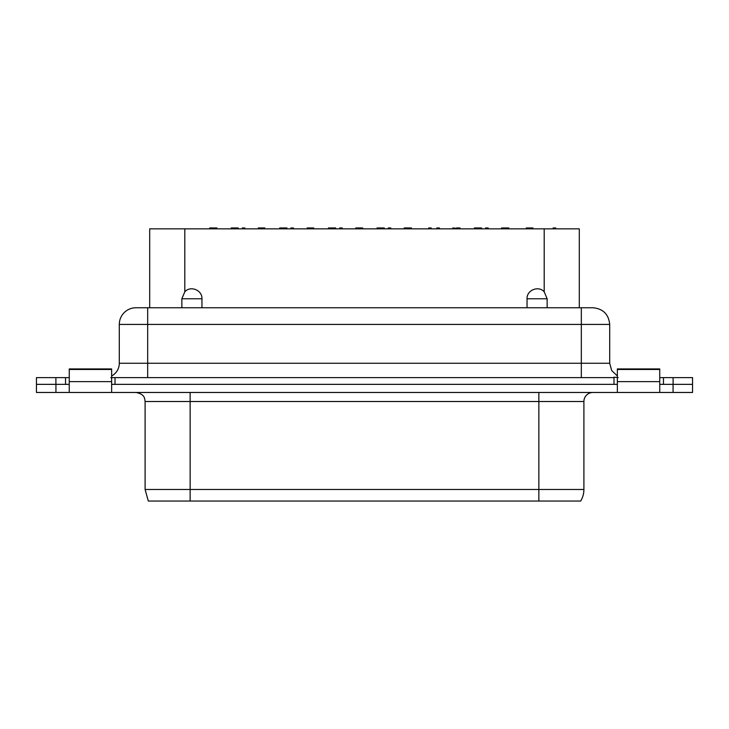 <?xml version="1.0" encoding="UTF-8"?>
<svg xmlns="http://www.w3.org/2000/svg" width="729" height="729" viewBox="0 0 729 729"><rect width="100%" height="100%" fill="white"/><g stroke="black" fill="none" stroke-linecap="round" stroke-linejoin="round"><path stroke-width="1.09" d="M201.951 307.756L201.951 298.772L181.858 298.772L181.858 307.756M181.858 298.772L184.802 291.8L184.802 228.851L149.7 228.851L149.7 307.756M184.802 228.851L544.199 228.851L544.199 291.8C538.512 285.303 526.584 290.16 527.049 298.772L527.049 307.756M547.142 307.756L547.142 298.772L527.049 298.772M201.951 298.772C202.416 290.16 190.488 285.312 184.802 291.8M579.3 307.756L579.3 228.851L544.199 228.851M544.199 291.8L547.142 298.772M216.367 227.958L216.914 227.958L216.914 228.851L216.367 228.851L216.367 227.958L213.251 227.958L213.251 228.851L209.679 228.851L209.679 227.958L210.225 227.958L210.225 228.851M308.613 228.851L307.173 228.851L307.173 227.958L308.613 227.958L308.613 228.851M460.026 228.851L460.026 227.958L459.616 228.851L453.338 227.958L453.338 228.851M453.429 228.851L452.791 228.851L452.791 227.958L453.429 227.958M508.787 228.851L508.787 227.958L508.377 228.851L501.698 228.851L501.561 227.958L501.561 228.851M356.162 228.851L355.752 227.958L356.162 228.851M292.848 228.851L292.848 227.958L293.477 227.958L293.477 228.851M290.88 228.851L290.88 227.958L292.848 227.958M332.688 227.958L329.007 227.958L329.007 228.851M333.9 227.958L332.123 227.958L332.114 228.851M335.695 228.851L335.695 227.958L332.114 227.958M328.46 228.851L328.46 227.958L329.098 227.958M335.285 228.851L335.285 227.958M341.619 228.851L341.619 227.958L342.238 227.958L342.238 228.851M339.65 228.851L339.65 227.958L341.619 227.958M380.155 227.958L378.141 227.958M384.274 228.851L384.274 227.958L377.048 227.958L377.048 228.851M377.185 228.851L377.185 227.958M380.401 228.851L380.401 227.958M383.873 228.851L383.873 227.958M390.197 228.851L390.197 227.958L390.826 227.958L390.826 228.851M388.238 228.851L388.238 227.958L390.197 227.958M430.602 228.851L430.602 227.958L431.231 227.958L431.231 228.851M428.634 228.851L428.634 227.958L430.602 227.958M438.785 228.851L438.785 227.958L439.414 227.958L439.414 228.851M436.817 228.851L436.817 227.958L438.785 227.958M474.397 228.851L474.397 227.958L478.069 227.958L478.069 228.851M481.632 228.851L481.632 227.958L478.069 227.958M213.251 227.958L210.225 227.958M258.266 228.851L258.266 227.958L264.818 227.958L264.818 228.851M313.716 228.851L313.716 227.958L308.613 227.958M309.351 228.851L309.351 227.958M457.019 227.958L458.231 227.958M459.616 227.958L456.445 227.958M504.659 227.958L502.646 227.958M504.905 228.851L504.905 227.958L501.698 227.958M508.377 227.958L504.905 227.958M555.115 228.851L555.115 227.958L555.735 227.958L555.735 228.851M553.147 228.851L553.147 227.958L555.115 227.958M405.625 228.851L405.625 227.958L411.438 227.958L411.438 228.851M404.203 228.851L404.203 227.958L405.433 227.958L405.433 228.851M361.62 228.851L361.62 227.958L360.527 227.958L360.527 228.851M361.757 228.851L361.62 227.958M362.714 228.851L362.714 227.958L361.757 227.958M360.527 227.958L356.162 227.958M526.265 228.851L526.265 227.958L529.555 227.958L529.555 228.851M532.945 228.851L532.945 227.958L527.213 227.958M487.555 228.851L487.555 227.958L488.175 227.958L488.175 228.851M485.587 228.851L485.587 227.958L487.555 227.958M281.121 228.851L281.121 227.958L286.925 227.958L286.925 228.851M279.699 228.851L279.699 227.958L280.929 227.958L280.929 228.851M244.261 228.851L244.261 227.958L244.889 227.958L244.889 228.851M242.292 228.851L242.292 227.958L244.261 227.958M237.116 228.851L237.116 227.958L236.023 227.958L236.023 228.851M237.253 228.851L237.116 227.958M238.201 228.851L238.201 227.958L237.253 227.958M231.248 228.851L231.248 227.958L231.658 228.851M236.023 227.958L231.658 227.958M215.41 227.958L213.305 227.958M111.637 375.964A14.361 14.361 0 0 0 119.301 363.261L147.677 363.261L147.677 377.622M119.301 324.423L147.677 324.423L147.677 363.261L609.699 363.261L609.699 324.423C608.688 314.327 603.129 308.768 593.032 307.756L135.968 307.756A16.667 16.667 0 0 0 119.301 324.423L119.301 363.261M659.745 377.622L692.55 377.622L692.55 392.466L55.933 392.466L55.933 384.356L36.45 384.356L55.896 384.356L55.896 377.622L69.255 377.622M55.933 392.466L36.45 392.466L36.45 377.622L55.896 377.622M65.528 384.356L65.528 377.622M673.104 377.622L673.104 384.356L692.55 384.356L673.067 384.356L673.067 392.466M663.472 384.356L663.472 377.622M618.183 377.622L613.991 377.175L613.991 384.356M115.009 384.356L115.009 377.622L613.991 377.622M115.009 377.622L110.817 377.622M592.941 392.466A9.04 9.04 0 0 0 583.902 401.506L538.859 401.506L538.859 392.466M190.141 392.466L190.141 489.478L538.859 489.478L538.859 401.506L145.098 401.506L145.098 489.478L148.297 501.042L580.703 501.042A22.517 22.517 0 0 0 583.902 489.478L583.902 401.506M55.933 384.356L69.255 384.356L69.255 392.466M69.255 384.356L69.255 381.622L111.637 381.622L111.637 384.356L617.363 384.356L617.363 392.466M659.745 369.466L617.363 369.466L617.363 368.929L659.745 368.929L659.745 384.356L673.067 384.356M659.745 384.356L659.745 392.466M111.637 384.356L111.637 392.466M617.363 384.356L617.363 381.622L659.745 381.622M111.637 381.622L111.637 369.466L69.255 369.466L69.255 381.622M617.363 369.466L617.363 381.622M111.637 369.466L111.637 368.929L69.255 368.929L69.255 369.466M312.531 227.958L312.531 228.851M609.699 324.423L147.677 324.423L147.677 307.756M581.323 307.756L581.323 377.622M538.859 501.042L538.859 489.478L583.902 489.478M145.098 489.478L190.141 489.478L190.141 501.042M609.699 363.261L611.713 370.587L617.363 375.964M145.098 401.506C144.615 398.645 145.107 394.252 136.059 392.466"/></g></svg>

